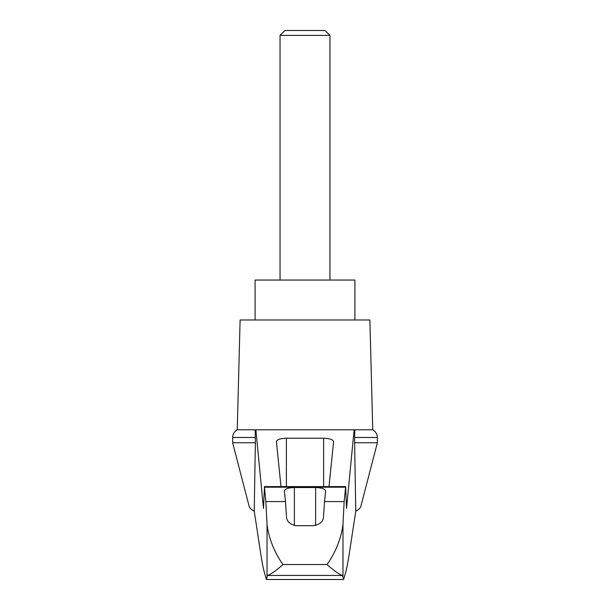 <?xml version="1.0" encoding="UTF-8"?>
<svg xmlns="http://www.w3.org/2000/svg" width="610" height="610" viewBox="0 0 610 610"><rect width="100%" height="100%" fill="white"/><g stroke="black" fill="none" stroke-linecap="round" stroke-linejoin="round"><path stroke-width="0.91" d="M377.369 442.746L377.369 437.484L354.623 437.484L354.623 442.746L377.369 442.746L360.807 506.475C360.373 508.092 358.688 509.64 355.767 511.119L349.103 554.871C347.753 563.571 346.396 570.114 345.031 574.506L343.628 579.5L342.477 575.459L267.523 575.459L266.372 579.5L264.969 574.506C263.604 570.114 262.247 563.571 260.897 554.871L254.233 511.119C251.312 509.64 249.627 508.092 249.193 506.475L232.631 442.746L232.692 436.592C233.112 433.588 234.629 431.316 237.244 429.775L255.88 429.775L263.474 508.404L264.458 487.207L265.846 501.565L267.027 524.356C268.324 536.388 273.943 552.164 282.987 564.524L327.013 564.524C336.072 552.134 341.653 536.472 342.972 524.356L344.154 501.565L324.535 501.565L323.498 517.036C323.109 521.687 319.785 524.577 313.525 525.698L296.475 525.698C290.238 524.6 286.913 521.718 286.502 517.036L285.465 501.565L265.846 501.565M254.233 511.119L255.376 442.746L232.631 442.746M354.623 442.746L355.767 511.119M255.14 429.775L255.376 442.746M344.154 501.565L345.656 486.605L346.526 508.404L354.12 429.775L255.88 429.775M315.881 429.775L294.119 429.775M280.989 486.605L276.406 441.663C277.009 439.581 280.333 438.43 286.387 438.224L323.613 438.224C329.667 438.43 332.991 439.581 333.594 441.663L329.011 486.605M285.465 501.565L284.39 490.958C284.992 488.877 288.324 487.725 294.371 487.52L315.629 487.52C321.676 487.725 325.008 488.877 325.61 490.958L324.535 501.565M342.477 575.459C339.16 574.399 334.005 570.754 327.013 564.524M343.628 579.5L266.372 579.5M329.957 35.395L325.061 30.5L284.939 30.5L280.043 35.395L329.957 35.395L329.957 280.043M280.043 35.395L280.043 280.043M354.906 319.975L354.906 280.043L255.094 280.043L255.094 319.975M255.376 437.484L232.631 437.484M267.523 575.459C270.84 574.399 275.994 570.754 282.987 564.524M354.623 437.484L354.86 429.775L354.12 429.775M377.369 437.484L377.308 436.592C376.888 433.588 375.371 431.316 372.756 429.775L354.86 429.775M372.756 429.775L369.881 319.975L240.119 319.975L237.244 429.775M267.027 576.198L267.027 524.356M345.542 487.207L264.458 487.207M342.972 576.198L342.972 524.356M286.387 438.224L286.387 486.605M323.613 438.224L323.613 486.605M294.371 487.52L294.371 525.462M315.629 487.52L315.629 525.462M264.344 486.605L345.656 486.605"/></g></svg>
